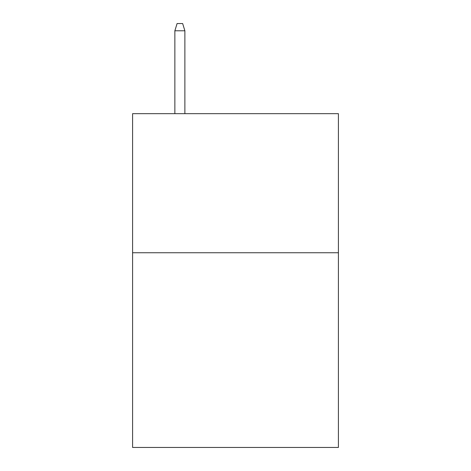 <?xml version="1.0" encoding="UTF-8"?>
<svg xmlns="http://www.w3.org/2000/svg" width="471" height="471" viewBox="0 0 471 471"><rect width="100%" height="100%" fill="white"/><g stroke="black" fill="none" stroke-linecap="round" stroke-linejoin="round"><path stroke-width="0.71" d="M338.413 252.744L338.413 447.45L132.587 447.45L132.587 113.67L338.413 113.67L338.413 252.744L132.587 252.744M184.879 113.67L184.879 30.78L174.865 30.78L174.865 113.67M174.865 30.78L177.09 23.55L182.654 23.55L184.879 30.78"/></g></svg>
